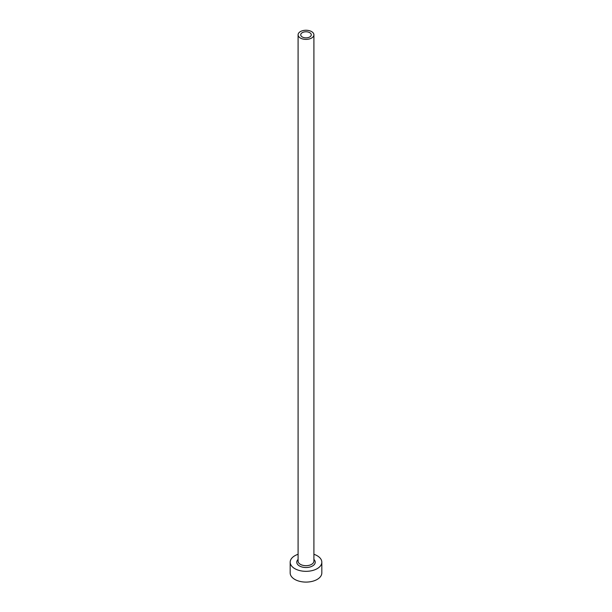 <?xml version="1.0" encoding="UTF-8"?>
<svg xmlns="http://www.w3.org/2000/svg" width="612" height="612" viewBox="0 0 612 612"><rect width="100%" height="100%" fill="white"/><g stroke="black" fill="none" stroke-linecap="round" stroke-linejoin="round"><path stroke-width="0.92" d="M309.726 32.666A5.271 3.045 0 0 0 303.98 32.008A5.271 3.045 0 0 0 300.729 34.815A5.271 3.045 0 0 0 302.274 36.972A5.271 3.045 0 0 0 308.02 37.63A5.271 3.045 0 0 0 311.271 34.815A5.271 3.045 0 0 0 309.726 32.666M300.408 38.051A7.91 4.567 0 0 0 309.029 39.038A7.91 4.567 0 0 0 313.91 34.815A7.91 4.567 0 0 0 311.592 31.587A7.91 4.567 0 0 0 302.971 30.6A7.91 4.567 0 0 0 298.09 34.815A7.91 4.567 0 0 0 300.408 38.051M298.09 554.288A15.82 9.134 0 0 0 290.18 562.198A15.82 9.134 0 0 0 294.816 568.655A15.82 9.134 0 0 0 312.051 570.636A15.82 9.134 0 0 0 321.82 562.198A15.82 9.134 0 0 0 317.184 555.742A15.82 9.134 0 0 0 313.91 554.288M290.18 562.198L290.18 572.962A15.82 9.134 0 0 0 294.816 579.419A15.82 9.134 0 0 0 312.051 581.4A15.82 9.134 0 0 0 321.82 572.962L321.82 562.198M313.91 559.452A9.226 5.324 180 0 1 311.684 566.398A9.226 5.324 180 0 1 299.475 565.97A9.226 5.324 180 0 1 298.09 559.452M298.09 34.815L298.09 561.12A7.91 4.567 0 0 0 300.408 564.356A7.91 4.567 0 0 0 309.029 565.343A7.91 4.567 0 0 0 313.91 561.12L313.91 34.815"/></g></svg>
